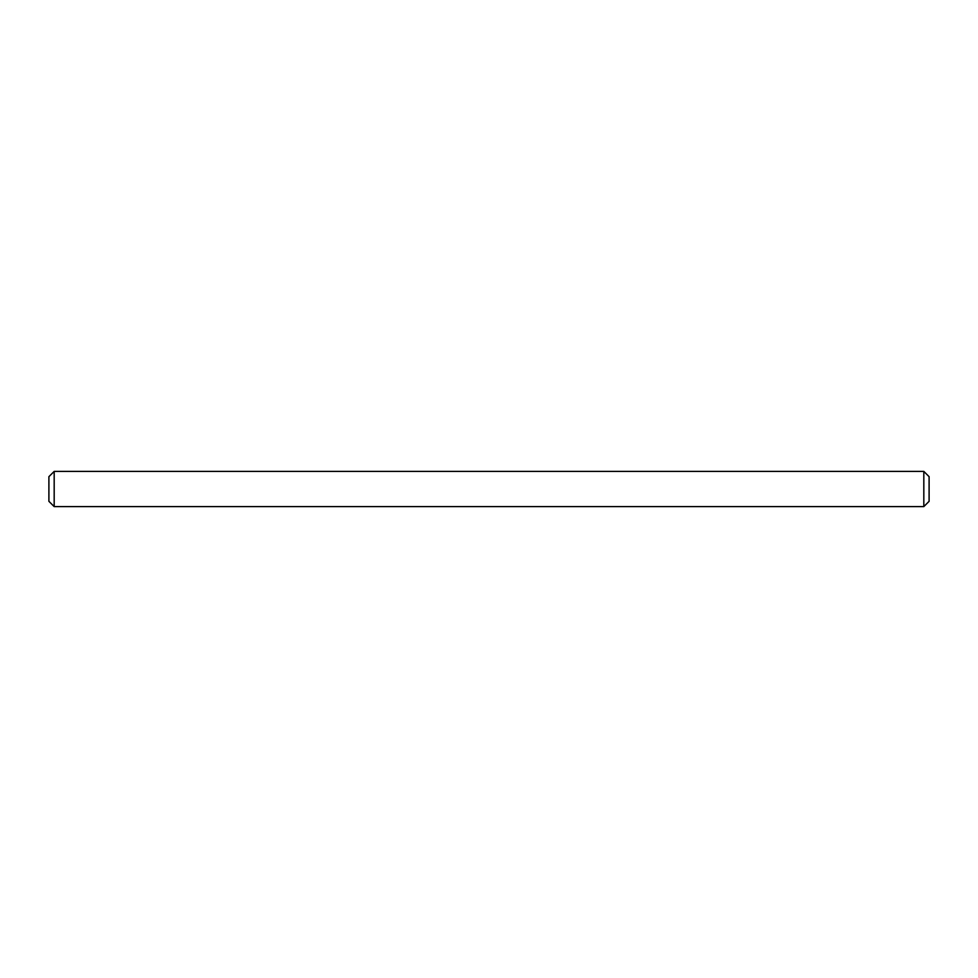 <?xml version="1.0" encoding="UTF-8"?>
<svg xmlns="http://www.w3.org/2000/svg" width="978" height="978" viewBox="0 0 978 978"><rect width="100%" height="100%" fill="white"/><g stroke="black" fill="none" stroke-linecap="round" stroke-linejoin="round"><path stroke-width="1.47" d="M54.181 471.396L48.9 476.677L48.9 501.323L54.181 506.604L923.819 506.604L923.819 471.396L54.181 471.396L54.181 506.604M923.819 471.396L929.1 476.677L929.1 501.323L923.819 506.604"/></g></svg>
